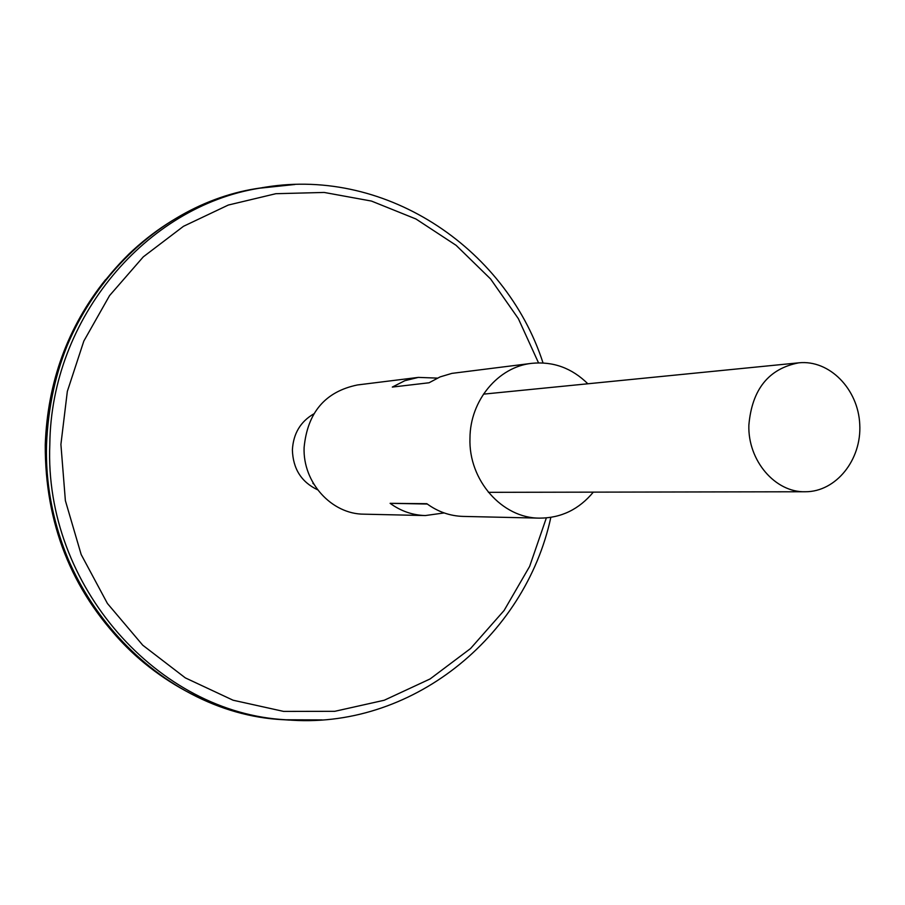 <?xml version="1.0" encoding="UTF-8"?>
<svg xmlns="http://www.w3.org/2000/svg" width="905" height="905" viewBox="0 0 905 905"><rect width="100%" height="100%" fill="white"/><g stroke="black" fill="none" stroke-linecap="round" stroke-linejoin="round"><path stroke-width="1.36" d="M317.61 489.797C301.376 482.071 292.971 468.779 292.394 449.898C293.31 433.687 300.437 421.673 313.775 413.879M748.865 425.112C751.987 389.41 768.628 368.652 798.787 362.826C829.41 359.557 858.234 389.071 859.75 424.377C861.798 459.65 836.096 491.913 805.292 491.754C775.212 492.648 747.7 460.577 748.865 425.112M312.881 483.338L313.73 484.039M297.711 720.403L282.801 719.69C155.128 713.264 40.589 586.033 46.517 444.536C47.761 318.108 143.171 206.691 255.991 188.647L270.765 186.453M256.635 188.568L268.344 186.781M295.268 720.312L283.446 719.713M262.484 187.607L268.151 186.803M289.362 720.086L283.491 719.713M235.108 711.081C204.349 702.246 175.921 687.71 149.823 667.471C84.584 617.108 44.04 531.133 46.517 444.536C49.764 368.584 77.242 305.076 128.963 254C152.572 231.522 179.02 214.338 208.308 202.46M256.036 188.647L270.561 186.475M297.507 720.391L286.195 719.78C158.477 713.344 43.892 585.988 49.82 444.355C51.065 317.791 146.497 206.272 259.362 188.229L294.917 184.484M123.985 644.303C71.28 589.811 45.035 523.339 45.25 444.875C47.513 382.08 67.626 326.999 105.58 279.645M593.318 492.139C578.996 509.413 561.089 518.079 539.572 518.135C502.071 518.26 468.405 480.193 469.967 438.19C470.08 400.406 498.225 366.819 531.755 363.335C553.17 361.219 571.87 368.041 587.843 383.777M444.163 512.943L425.305 515.556L363.98 514.176C331.592 514.244 302.711 482.512 304.103 447.545C307.485 412.465 325.268 391.594 357.452 384.953L418.325 377.396L437.353 378.109M425.305 515.556C412.533 515.183 400.813 511.11 390.112 503.327L426.843 503.7C437.884 511.789 450 516.02 463.179 516.416L539.572 518.135M531.755 363.335L451.889 373.38L440.079 376.91L429.06 382.77L392.306 387.069L404.84 380.7L418.325 377.396M390.112 503.327L427.284 504.028M546.349 517.92L529.663 566.349L504.108 610.479L470.532 648.557L430.101 678.942L384.252 700.244L334.76 711.319L283.627 711.409L233.06 700.21L185.333 677.89L142.752 645.208L107.412 603.465L81.167 554.516L65.375 500.623L60.907 444.412L67.332 391.401L83.826 341.083L109.562 295.607L143.295 256.85L183.477 226.307L228.298 205.05L275.844 193.704L324.182 192.448L371.457 201.068L415.949 218.987L456.097 245.323L490.601 278.978L518.35 318.639L538.52 362.86M322.112 719.905L286.195 719.78C410.474 730.754 525.036 637.335 550.828 517.389M798.787 362.826L483.44 394.15M805.292 491.754L488.395 492.331M255.991 188.647L259.362 188.229C381.899 164.789 505.295 246.205 543.034 362.939"/></g></svg>
